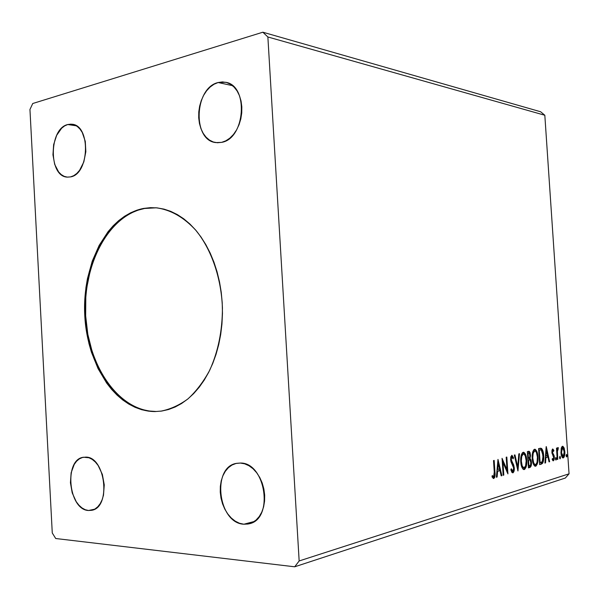 <?xml version="1.0" encoding="UTF-8"?>
<svg xmlns="http://www.w3.org/2000/svg" width="599" height="599" viewBox="0 0 599 599"><rect width="100%" height="100%" fill="white"/><g stroke="black" fill="none" stroke-linecap="round" stroke-linejoin="round"><path stroke-width="0.9" d="M156.339 207.808L144.531 208.482C108.247 215.37 82.707 265.14 85.65 315.785C88.143 366.461 118.954 411.453 155.875 411.461L155.014 411.565C118.093 411.558 87.282 366.528 84.788 315.808C81.846 265.117 107.386 215.318 143.67 208.415L150.401 207.658L157.193 207.89L163.991 209.118L170.73 211.35L177.326 214.577L183.728 218.785L189.846 223.951L195.626 230.023L200.987 236.964L205.869 244.692L210.212 253.137L213.963 262.22L217.078 271.834L219.511 281.874L221.233 292.237L222.222 302.794L222.461 313.427L221.952 324.014L220.702 334.437L218.725 344.575L216.044 354.316L212.712 363.548L208.752 372.174L204.222 380.11L199.175 387.268L193.687 393.588L187.801 399.009L181.602 403.494L175.155 407.006L168.529 409.521L161.79 411.041L155.014 411.565L148.267 411.109L141.604 409.686L135.089 407.327L128.792 404.078L122.75 399.982L117.022 395.078L111.646 389.432L106.674 383.098L98.064 368.632L91.437 352.219L88.922 343.452L85.59 325.175L84.579 306.396L85.912 287.715L87.454 278.595L92.231 261.186L99.172 245.358L108.075 231.663L113.181 225.793L118.684 220.642L124.532 216.284L130.687 212.765L137.081 210.129L143.67 208.415L155.905 207.771C170.535 209.605 183.968 217.242 196.187 230.69C211.529 249.716 221.301 278.056 222.431 307.983C222.371 330.873 218.118 351.65 209.672 370.324C203.488 381.735 196.255 391.252 187.974 398.874C179.266 405.246 170.168 409.357 160.667 411.199L161.094 411.146M218.141 82.52L232.509 85.657L218.141 82.52L222.379 81.913L226.557 82.49L230.503 84.227L234.059 87.08L237.084 90.928L239.443 95.63L241.045 101.006L241.824 106.839L241.749 112.889L240.813 118.916L239.061 124.674L236.575 129.938L233.445 134.49L229.814 138.167L225.816 140.817L221.623 142.367L215.812 142.592C192.286 140.421 194.233 87.843 218.141 82.52L225.681 82.273C248.944 85.635 245.223 138.788 221.623 142.367L217.385 142.749L213.281 141.978L209.448 140.084L206.034 137.149L203.166 133.292L200.942 128.658L199.437 123.431L198.703 117.793L198.771 111.953L199.639 106.128L201.279 100.527L203.623 95.353L206.595 90.808L210.099 87.057L213.993 84.257L218.141 82.52M88.51 510.498C68.346 509.884 63.726 459.141 83.568 457.239L88.966 457.756L92.246 459.411L95.338 462.009L98.131 465.475L102.362 474.43L104.256 484.876L103.492 495.163L102.137 499.723L100.198 503.654L97.757 506.791L94.919 509.03L91.797 510.273L88.51 510.498L85.185 509.697L81.951 507.907L78.933 505.204L76.245 501.707L72.209 492.88L70.427 482.734L71.139 472.746L74.254 464.382L76.582 461.215L79.33 458.886L82.385 457.501L85.635 457.119C105.514 456.273 111.414 507.667 91.632 510.311L88.51 510.498L94.59 509.21L88.51 510.498M243.838 524.222C217.931 523.249 211.44 466.733 236.68 463.327L240.281 463.049L244.647 463.806L248.952 465.723L253.01 468.725L256.672 472.723L259.786 477.553L262.212 483.034L263.867 488.941L264.668 495.044L264.578 501.093L263.612 506.844L261.808 512.063L259.24 516.54L256.02 520.112L252.276 522.635L248.158 524.02L243.838 524.222L239.48 523.256L235.25 521.16L231.304 518.03L227.8 513.994L224.842 509.202L222.551 503.849L221.009 498.121L220.26 492.228L220.335 486.395L221.226 480.825L222.91 475.726L225.329 471.286L228.391 467.677L232 465.034L236.006 463.469L240.281 463.049C265.589 462.136 274.185 519.004 249.251 523.773L243.838 524.222L254.223 521.497L243.838 524.222M67.754 124.532L76.335 125.812L67.754 124.532L70.996 124.135L74.186 124.764L77.204 126.404L79.922 128.995L82.235 132.439L85.283 141.342L85.844 151.719L83.83 161.917L79.577 170.326L76.814 173.44L73.774 175.657L70.57 176.9L67.193 177.117C48.377 176.473 48.856 128.598 67.754 124.532L72.15 124.24C90.906 125.528 89.386 174.167 70.57 176.9L67.335 177.132L64.183 176.353L61.248 174.594L58.627 171.943L54.689 164.381L52.952 154.812L53.64 144.629L56.665 135.314L61.607 128.253L64.587 125.925L67.754 124.532M29.95 109.497L52.27 532.975L55.714 538.516L294.701 566.796L565.336 478.032L294.701 566.796L299.156 560.956L267.873 36.981L544.82 115.248L569.05 473.824L299.156 560.956L569.05 473.824L565.336 478.032L569.05 473.824L544.82 115.248L267.873 36.981L262.856 32.204L32.75 103.507L29.95 109.497L52.27 532.975L55.714 538.516L294.701 566.796L299.156 560.956L267.873 36.981L262.856 32.204L540.627 111.758L262.856 32.204L32.75 103.507L29.95 109.497M497.979 459.403L496.391 477.261L497.095 477.051L497.604 471.323L499.97 470.649L501.191 475.861L501.887 475.658L497.979 459.403L496.391 477.261L497.095 477.051L497.604 471.323L499.97 470.649L501.191 475.861L501.887 475.658L497.979 459.403M512.901 472.873L513.867 471.653L514.324 468.261L513.71 465.011L511.276 459.927L511.718 457.104L512.459 457.329L513.111 458.864L513.53 457.711L511.928 455.285L510.775 456.902L510.662 460.249L513.373 466.441L513.665 469.189L512.744 471.173L511.299 468.747L510.85 469.743L511.928 472.424L512.901 472.873C513.987 472.034 514.459 470.365 514.301 467.864L511.217 459.351L511.89 457.015L513.111 458.864L513.53 457.711L511.786 455.3L510.603 459.59L511.089 462.046L513.687 468.021L512.744 471.173L511.299 468.747L510.85 469.743L512.901 472.873M520.748 461.814L521.429 466.029L522.949 469.084L524.672 469.376L526.049 467.175L526.753 463.027L526.588 458.602L525.637 454.619L523.848 452.312L522.463 452.709L521.415 454.648L520.748 461.814C520.988 465.955 522.021 468.545 523.848 469.571L524.327 469.526C526.274 467.864 527.068 464.712 526.723 460.069C526.499 455.884 525.458 453.286 523.601 452.252L523.137 452.297C521.197 453.952 520.396 457.127 520.748 461.814M532.212 458.617L532.878 462.757L534.353 465.767L536.015 466.052L537.333 463.903L538.007 459.837L537.842 455.487L536.914 451.579L535.192 449.302L533.851 449.684L532.848 451.586L532.212 458.617C532.451 462.698 533.454 465.243 535.229 466.247L535.678 466.202C537.55 464.577 538.314 461.485 537.977 456.932C537.752 452.814 536.734 450.246 534.937 449.25L534.503 449.287C532.638 450.905 531.867 454.012 532.212 458.617M546.176 446.607L544.918 463.079L545.524 462.907L545.929 457.614L547.958 457.037L549.036 461.881L549.635 461.702L546.273 446.577L544.918 463.079L545.524 462.907L545.929 457.614L547.958 457.037L549.036 461.881L549.635 461.702L546.176 446.607M555.46 458.879L555.797 459.98L556.254 459.703L555.932 457.449L555.453 458.647L555.999 460.047L556.359 458.617L555.902 457.449L555.46 458.879M559.571 457.688L559.908 458.782L560.357 458.505L560.035 456.273L559.563 457.456L560.102 458.849L560.462 457.426L560.005 456.266L559.571 457.688M566.152 455.772L566.482 456.857L566.916 456.588L566.602 454.379L566.145 455.554L566.676 456.925L567.021 455.525L566.572 454.371L566.152 455.772M561.196 448.539L561.046 453.675L562.394 457.629L563.277 457.921L564.086 457.134L564.835 453.6L564.325 448.599L562.925 446.292L562.079 446.525L561.413 447.715L560.949 452.679C561.121 455.502 561.795 457.262 562.97 457.95L563.277 457.921C564.528 456.865 565.037 454.753 564.812 451.586L564.033 447.745L562.753 446.255L561.196 448.539M557.242 459.478L557.781 459.321L557.377 450.8L558.365 447.805L557.632 447.79L557.13 449.647L557.018 447.977L556.478 448.127L557.242 459.478L557.781 459.321L557.347 451.594L558.193 449.078L558.013 447.52L557.13 449.647L557.018 447.977L556.478 448.127L557.242 459.478M552.72 448.951L551.993 450.163L551.926 452.679L553.805 458.04L553.259 459.418L552.435 458.43L552.188 459.583L553.244 460.826L554.075 459.935L554.352 457.464L554.045 455.457L552.495 452.552L552.63 450.553L553.079 450.403L553.626 451.346L553.873 450.283L552.72 448.951L551.881 452.23L553.798 457.389L553.259 459.418L552.435 458.43L552.188 459.583L553.416 460.803L554.337 457.172L554.045 455.457L552.622 453.024L552.847 450.343L553.626 451.346L553.873 450.283L552.72 448.951M541.369 464.12L542.597 463.252L543.248 461.724L543.69 456.258L542.724 450.403L541.736 448.636L540.597 448.187L538.583 448.621L539.654 464.622L541.369 464.12C543.278 462.96 544.042 460.107 543.652 455.562C543.518 452.282 542.799 449.909 541.496 448.434L538.583 448.621L539.654 464.622L541.369 464.12M528.445 467.894L530.175 467.37L530.954 466.426L531.47 462.323L531.014 459.912L529.995 458.512L530.504 455.846L530.093 452.649L529.194 451.317L527.367 451.601L528.445 467.894L529.98 467.445C531.141 466.703 531.635 464.996 531.47 462.323L529.995 458.512L530.474 454.866L528.932 451.264L527.367 451.601L528.445 467.894M517.948 470.964L519.49 453.69L518.831 453.87L517.731 466.943L514.968 454.896L514.294 455.068L517.948 470.964L519.49 453.69L518.831 453.87L517.731 466.943L514.968 454.896L514.294 455.068L517.948 470.964M503.804 475.097L502.98 462.488L507.93 473.891L506.821 457.059L506.185 457.224L507.016 469.788L502.052 458.325L503.167 475.284L503.804 475.097L503.153 475.067L503.804 475.097L502.98 462.488L507.93 473.891L506.821 457.059L506.185 457.224L507.016 469.788L502.052 458.325L503.167 475.284L503.804 475.097M494.265 472.019L493.95 476.46L493.306 476.662L492.266 475.539L492.019 476.961L493.771 478.481L494.609 477.598L495.014 475.861L494.175 460.414L493.516 460.586L494.265 472.019L493.643 476.714L492.266 475.539L492.019 476.961L493.771 478.481C495.006 477.201 495.395 475.037 494.931 472.005L494.175 460.414L493.516 460.586L494.265 472.019M540.627 111.758L544.82 115.248L540.627 111.758M566.167 455.105L567.021 455.525L566.22 455.502L566.205 456.168L566.167 455.105M562.296 446.36L563.225 447.73L564.033 447.745L563.225 447.73L563.382 448.157L562.296 446.36M564.273 451.579L564.812 451.586L564.273 451.579M563.584 456.356L562.633 457.831L563.389 456.887M562.79 457.906L563.277 457.921L562.79 457.906M562.042 456.498L561.577 456.071L562.379 456.513M561.952 447.633L561.315 448.037L561.869 447.633M562.581 447.663L564.288 451.743L563.18 456.535L561.48 452.537L560.941 452.522L561.48 452.537L562.581 447.663L561.78 447.648L562.925 447.693L563.524 448.404L564.31 453.248L563.779 455.921L563.015 456.558L562.004 455.315L561.458 452.155L561.69 449.213L562.581 447.663M562.057 447.655L562.708 447.648M559.593 456.97L560.462 457.426L559.653 457.404L559.631 458.123L559.593 456.97M556.583 449.639L557.13 449.647L556.583 449.639M557.632 447.79L558.365 447.805L557.632 447.79M557.534 447.97L557.399 448.928L557.534 447.97M557.25 448.928L557.991 448.936M556.733 449.639L556.621 450.238L556.733 449.639M556.711 451.579L557.347 451.594L556.711 451.579M556.973 455.495L557.519 455.51L556.973 455.495M557.227 459.306L557.781 459.321L557.227 459.306M555.49 458.13L555.55 458.594L556.359 458.617L555.55 458.594L555.52 459.336L555.49 458.13M552.413 449.153L553.064 450.268L553.873 450.283L553.034 450.373L552.413 449.153M552.031 450.321L552.847 450.343L551.971 450.351M551.874 452.013L552.428 452.02L551.874 452.013M551.964 453.009L552.622 453.024L551.964 453.009M552.061 453.518L553.251 454.049L552.435 454.027L553.229 455.435L554.045 455.457L553.229 455.435L553.341 455.839L552.061 453.518M553.783 457.157L554.337 457.172L553.783 457.157M553.416 459.321L552.84 460.646L553.416 459.321M552.323 459.403L553.094 459.411M545.996 449.003L546.303 450.396L545.996 449.003M547.449 455.532L547.778 457.037L547.449 455.532M548.991 461.687L549.635 461.702L548.991 461.687M547.134 457.015L545.345 457.524L547.134 457.015M545.337 457.599L545.929 457.614L545.337 457.599M544.933 462.885L545.524 462.907L544.933 462.885M546.483 450.403L547.613 455.487L545.464 455.906L546.056 455.921L546.483 450.403L545.891 450.388L546.483 450.403L547.613 455.487L546.056 455.921L546.483 450.403M540.223 448.217L541.496 448.434L540.672 448.419L542.117 451.047L541.144 448.883L540.231 448.217M543.076 455.547L543.652 455.562L543.076 455.547M541.174 463.806L542.544 461.185L540.867 463.97M539.018 449.939L539.639 449.849M540.111 462.817L539.265 450.111L538.681 450.096L540.785 449.864L541.294 450.021L543.091 455.712L542.207 461.792L539.527 462.795L540.111 462.817L539.265 450.111L541.092 449.924L542.185 451.189L543.128 458.07L542.365 461.552L540.111 462.817M540.515 449.864L538.808 449.991M534.428 449.31L536.39 452.41L534.428 449.31M537.393 456.917L537.977 456.932L537.393 456.917M536.682 463.267L534.9 466.157L536.682 463.267M534.952 466.179L535.678 466.202L534.952 466.179M534.495 464.569L532.968 463.064L534.495 464.569M533.499 451.062L532.623 452.365L533.29 451.242M533.814 450.912L534.922 450.905C536.39 451.683 537.213 453.743 537.4 457.089C537.685 460.773 537.071 463.259 535.551 464.554L535.207 464.592C533.784 463.768 532.983 461.724 532.796 458.452L532.204 458.43L532.796 458.452C532.518 454.753 533.132 452.245 534.637 450.927L533.814 450.912L535.184 450.965L536.404 452.432L537.4 457.089L537.041 462.226L536.315 463.94L535.416 464.584L534.488 464.18L533.642 462.713L532.758 457.861L533.177 453.218L534.78 450.905M528.415 451.324L529.411 453.188L528.52 451.384M529.875 454.851L530.474 454.866L529.875 454.851M529.456 458.707L529.404 457.838L529.157 458.49L529.995 458.512L529.157 458.49L530.325 460.354L529.726 459.006M530.871 462.301L531.47 462.323L530.871 462.301M530.482 465.206L529.142 467.415L529.98 467.445L528.43 467.624L529.711 467.055L530.482 465.206M527.989 459.89L529.456 459.8M527.846 452.926L528.288 452.941M528.071 453.114L528.969 452.919L529.89 455.053C529.988 456.947 529.591 458.01 528.715 458.242L527.809 458.31L528.415 458.325L528.071 453.114L527.464 453.099L529.246 453.024L529.845 454.589L529.688 457.299L528.415 458.325L528.071 453.114M528.528 459.995L529.771 459.845L530.886 462.488C530.961 464.487 530.534 465.61 529.598 465.857L528.325 466.029L528.924 466.052L528.528 459.995L527.921 459.98L529.883 459.897L530.766 461.574L530.639 464.861L528.924 466.052L528.528 459.995M523.077 452.312L525.158 455.614L523.077 452.312M526.117 460.054L526.723 460.069L526.117 460.054M525.42 466.419L523.519 469.489L524.754 468.268L525.42 466.419M523.556 469.496L524.327 469.526L523.556 469.496M523.122 467.864L521.474 466.172L523.122 467.864M522.118 454.102L521.152 455.562L521.894 454.289M523.444 453.937L522.44 453.945M523.279 453.967L523.578 453.945C525.091 454.746 525.944 456.842 526.132 460.234C526.416 463.978 525.772 466.524 524.192 467.849L523.833 467.886C522.365 467.048 521.534 464.966 521.347 461.642L520.733 461.619L521.347 461.642C521.07 457.876 521.707 455.322 523.279 453.967L522.44 453.952L523.84 454.005L525.263 455.876L526.162 460.826L525.593 465.97L523.915 467.894L522.223 465.985L521.317 461.043L521.759 456.311L523.279 453.967M517.019 466.921L517.731 466.943L517.019 466.921M517.536 466.943L517.401 468.583L517.536 466.943M511.651 471.128L511.014 470.327L512.504 471.166M511.726 455.622L512.684 457.688L513.53 457.711L512.669 457.726L511.965 455.966M510.588 459.328L511.217 459.351L510.588 459.328M511.104 461.769L510.865 461.327L511.733 461.41L510.887 461.38L511.763 462.832L512.609 462.862L511.763 462.832L513.133 465.82L511.321 462.121M513.672 467.841L514.301 467.864L513.672 467.841M512.759 472.207L513.298 470.604L512.43 472.626M502.187 460.279L506.162 469.758L507.016 469.788L506.162 469.758L502.187 460.279M506.806 469.781L506.949 471.945L506.806 469.781M502.329 462.465L502.98 462.488L502.329 462.465M497.776 461.687L498.196 463.499L497.776 461.687M499.484 469.002L499.873 470.642L499.484 469.002M501.131 475.628L501.887 475.658L501.131 475.628M499.117 470.619L496.923 471.241L499.117 470.619M496.923 471.293L497.604 471.323L496.923 471.293M496.406 477.029L497.095 477.051L496.406 477.029M498.301 463.506L499.581 468.98L497.08 469.466L497.769 469.489L498.301 463.506L497.612 463.484L498.301 463.506L499.581 468.98L497.769 469.489L498.301 463.506M494.265 471.982L494.931 472.005L494.265 471.982M494.123 476.13L493.104 478.361L494.123 476.13M493.299 478.459L493.771 478.481L493.299 478.459M492.123 476.37L493.396 476.707M151.255 207.726L144.531 208.482L137.942 210.189L131.548 212.825L125.393 216.344L119.545 220.702L114.042 225.838L104.248 238.245L96.304 253.063L90.427 269.745L86.773 287.707L85.814 296.992L85.65 315.785L87.828 334.369L92.298 352.16L98.925 368.565L107.535 383.023L112.507 389.35L117.883 394.988L123.611 399.885L129.646 403.981L135.951 407.23L142.457 409.581L149.121 411.004L155.875 411.461M562.978 456.558L562.169 456.535M552.929 450.336L552.113 450.321M553.154 459.426L552.338 459.403M535.207 464.592L534.375 464.562M528.857 452.919L528.138 452.904M523.833 467.886L522.994 467.856M512.579 471.181L511.733 471.151M511.988 457.007L511.194 456.985M493.494 476.729L492.633 476.692"/></g></svg>
